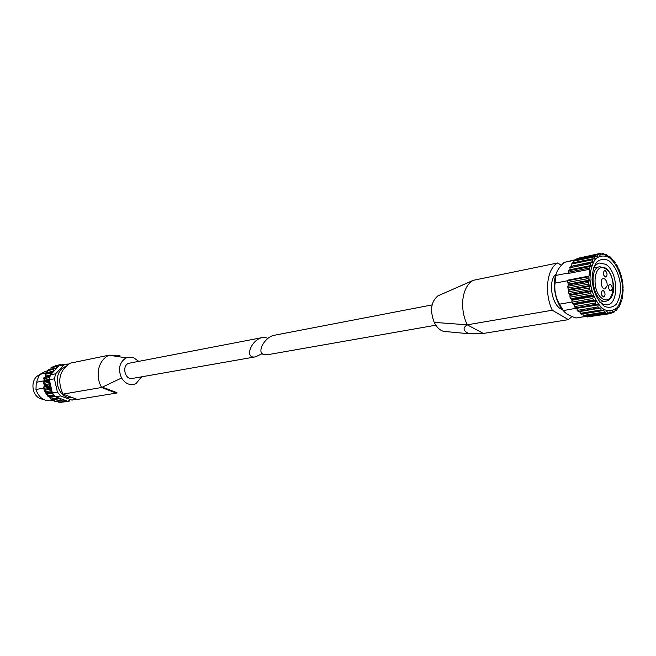 <?xml version="1.0" encoding="UTF-8"?>
<svg xmlns="http://www.w3.org/2000/svg" width="656" height="656" viewBox="0 0 656 656"><rect width="100%" height="100%" fill="white"/><g stroke="black" fill="none" stroke-linecap="round" stroke-linejoin="round"><path stroke-width="0.98" d="M435.822 325.196L267.156 354.789L263.425 354.486C256.447 352.051 265.172 336.602 274.38 335.257L432.091 304.909M623.175 289.772L622.355 298.316M586.562 316.34L575.976 317.988L586.521 316.274M575.976 317.988C569.564 315.93 565.357 313.461 563.356 310.591L597.706 304.335L595.976 304.343L595.14 303.064L595.164 300.35L593.418 299.997L592.704 298.513L593.303 296.479L591.286 295.069L590.72 293.437L591.318 290.747L589.654 289.722L589.252 288L590.277 286.254L588.58 284.155L588.366 282.408L589.539 280.112L588.112 278.562L588.088 276.848L589.047 276.078L589.76 269.255L568.629 273.404L568.317 272.215L589.006 268.14L589.76 269.255M573.811 304.056L574.23 305.393L573.377 303.892L595.164 300.35M563.356 310.591L559.486 304.187L571.917 302.014M559.486 304.187C555.739 297.586 554.246 290.567 555.009 283.13L567.399 280.768M573.377 303.892L571.917 302.154L571.95 300.243L569.941 297.152L569.974 294.601L568.883 293.494L568.498 291.797L568.957 290.173L567.834 288.009L568.227 284.122L567.366 280.809L567.883 280.128L589.047 276.078M555.009 283.13L555.886 275.438L568.514 272.962M439.381 295.216L437.888 295.889C430.984 301.694 429.762 310.526 434.206 322.375L467.22 324.818C462.414 328.008 463.087 330.985 469.237 333.748L483.39 333.453L568.432 319.628L571.942 316.52M438.052 295.799L473.255 280.317L557.657 262.974C546.932 268.329 543.988 293.027 552.286 310.231L568.432 319.628M459.553 286.344L472.878 280.53C467.785 283.671 464.522 289.419 463.095 297.775L462.865 299.521C462.021 308.312 463.472 316.741 467.211 324.818L483.39 333.453M467.22 324.818L552.286 310.231M556.042 274.151C547.908 280.292 551.319 304.138 561.069 309.091L562.602 309.821M561.372 265.278L557.657 262.974M434.206 322.375C436.666 327.246 439.782 330.247 443.571 331.37L446.465 331.633M574.23 305.393L575.189 307.885L575.919 307.935M590.679 262.408L570.146 266.533L569.949 269.723L568.678 270.772L568.317 272.215M571.573 266.246L592.844 261.662L592.196 259.833L592.532 258.841L594.721 258.989L594.762 256.102L597.231 256.668L597.378 254.274L600.043 255.291L600.289 253.396L603.061 254.897L603.397 253.495L606.177 255.496L606.595 254.561L609.129 257.004L609.76 256.553L610.711 257.365L612.286 259.505L612.778 259.391L612.237 259.505L612.778 259.391M592.261 258.94L572.04 263.007L571.614 265.934M574.697 260.342L573.885 261.08L573.762 262.654M577.51 258.603L577.059 258.456L576.427 259.858M600.289 253.396L579.617 257.931M589.826 316.561L610.875 313.576L612.95 311.256L613.778 312.527L615.697 309.739L616.427 310.534L618.108 307.311L618.739 307.672L622.036 299.767M608.809 260.653C615.517 266.311 619.477 275.061 620.691 286.893C620.535 294.085 619.026 299.907 616.156 304.376C612.647 307.5 608.678 308.123 604.25 306.221C597.362 300.686 593.286 291.813 592.032 279.612C592.237 272.256 593.836 266.385 596.829 261.99C600.437 259.03 604.43 258.587 608.809 260.653M570.146 266.533L592.606 262.179L592.844 261.662M590.761 262.384L590.334 263.638L591.195 265.5L590.999 266.115L589.359 266.672L589.006 268.14M576.263 308.402L598.108 304.86L597.706 304.335M598.108 304.86L597.936 306.918L598.805 307.967L600.978 307.984L600.994 309.944L601.691 310.788L603.659 309.944L604.734 312.699L606.825 311.37L607.825 313.634L609.965 311.805L610.875 313.576M623.143 288.107L622.88 284.384M622.667 282.687L622.019 278.964M621.634 277.299L620.609 273.7M620.068 272.109L618.715 268.747M618.026 267.295L616.378 264.278M615.574 263.007L613.68 260.44M555.886 275.438C556.427 271.494 559.191 267.14 564.168 262.384L576.517 259.456M564.168 262.384L574.295 260.309M586.185 315.725L587.341 316.963L607.825 313.634M582.733 313.921L583.43 315.454L584.447 315.905M579.404 311.215L581.044 314.199L601.429 310.796M576.796 308.714L578.043 311.444L598.756 307.976M576.747 308.484L576.345 307.967M563.578 310.887C555.304 302.818 551.712 283.761 556.444 273.117M593.483 268.083L595.746 264.958L599.043 262.99L605.627 264.27C618.034 271.289 619.436 303.785 607.284 304.884L603.528 304.499L599.756 302.17M604.627 278.915C606.423 280.358 607.259 282.597 607.153 285.631L605.078 288.911C601.404 289.837 599.42 279.021 603.184 278.579L604.627 278.915M610.014 290.665L610.9 290.87C612.696 289.222 612.606 287.123 610.613 284.581L609.719 284.376C607.923 286.041 608.022 288.132 610.014 290.665M605.447 270.78C607.44 273.314 607.538 275.413 605.75 277.07C603.003 275.348 602.593 273.183 604.52 270.567L605.447 270.78M603.446 290.649C605.463 293.207 605.554 295.323 603.717 296.996C600.962 295.233 600.568 293.052 602.552 290.444L603.446 290.649M267.705 338.594L266.566 337.815L262.638 337.52C251.002 339.357 243.843 359.381 255.61 356.823L262.187 353.641M255.61 356.823L132.364 378.446C124.419 380.242 121.483 364.285 129.552 363.137L262.638 337.52M39.45 374.929C30.004 378.446 31.119 395.88 41.008 398.881L43.558 399.455M44.723 380.693L36.711 382.227L37.203 380.152L36.187 384.285L35.982 389.508C38.696 397.47 43.681 401.201 50.947 400.701L54.21 400.152M37.203 380.152L39.68 374.478L47.839 372.403M47.716 370.878L45.535 371.321L39.68 374.478M35.982 389.508L43.534 388.131L45.084 392.05M45.494 392.755L47.609 395.502M48.897 396.683L50.66 397.905M141.639 376.823L135.948 383.67C130.29 385.876 125.501 383.99 121.573 378.02L101.606 387.491L104.673 387.999L116.998 392.723L116.317 393.116L77.367 399.447L62.968 394.117C56.982 380.496 59.45 370.173 70.348 363.137L109.003 355.191M116.317 393.116L101.606 387.491L62.968 394.117M101.606 387.491C98.4 381.726 97.416 375.617 98.638 369.172L98.933 367.909C100.688 361.817 104.042 357.577 108.994 355.191L119.982 355.265M121.573 378.02C117.801 369.148 119.302 362.424 126.091 357.848L108.994 355.191M126.091 357.848L133.061 357.389L138.793 361.358M50.069 376.265L49.602 378.184L49.536 376.495L50.569 374.797L55.612 373.805L54.407 378.791L57.408 392.042L52.349 392.919L55.555 396.806L60.623 395.945L71.848 400.086L76.153 399.004M57.408 392.042L60.623 395.945M72.931 399.955L71.848 400.086M68.265 363.932L63.911 364.933L55.612 373.805M66.346 364.187L60.147 365.507L63.911 364.933M49.602 378.184L49.364 379.75L54.407 378.791M60.147 365.507L60.828 364.547L61.82 365.113M50.569 374.797L51.258 372.206L52.906 372.018L53.423 371.239L53.784 368.656L55.793 368.951L57.047 366.048L58.31 366.548L58.851 365.974M51.111 374.215L58.31 366.548M52.349 392.919L50.709 390.771L51.275 389.106L45.69 390.115L45.346 389.131L43.911 388.295L43.649 387.147L44.575 385.736L44.46 384.703L43.247 383.481L43.255 382.309L44.477 381.243L44.608 380.226L43.69 378.701L43.96 377.585L45.403 376.946L45.756 376.011L45.215 374.289L45.682 373.321L51.217 372.223M52.152 392.058L49.364 379.75M51.275 389.106L50.93 388.122L49.487 387.278L49.225 386.122L50.159 384.703L50.045 383.662L48.823 382.432L48.831 381.251L49.561 380.611M54.473 395.724L53.169 394.879L53.234 394.223M66.748 400.914L66.026 400.652L65.042 401.693L63.427 399.939L61.984 400.176M66.026 400.652L55.555 396.806M63.427 399.939L62.796 399.643L61 400.849L59.63 398.692L58.901 398.217L57.22 398.823L56.285 397.077M69.716 400.48L69.077 401.308L68.117 400.742M64.436 364.58L65.37 364.383M65.042 401.693L59.409 402.604L58.105 401.324M69.077 401.308L62.894 402.038M54.596 366.548L55.227 365.695L60.828 364.547M50.733 369.279L51.455 367.196L57.047 366.048M53.423 371.239L47.839 372.354L47.691 370.558L48.2 369.787L53.784 368.656M52.218 392.321L47.191 393.206L45.633 392.813L45.125 391.763L45.69 390.115M54.571 395.83L48.298 396.716L47.576 395.847L47.74 394.059L47.191 393.206M57.105 398.832L51.603 399.758L49.864 396.634M55.637 401.661L54.653 401.3L53.866 399.381M47.839 372.354L47.667 372.928M65.379 366.614C53.472 371.025 54.932 393.403 67.42 397.257L73.308 397.946M36.187 384.285L36.711 382.227M609.121 257.505C616.369 263.081 621.65 274.815 622.642 287.394C622.47 295.569 620.748 302.211 617.493 307.311C613.499 310.887 608.981 311.6 603.93 309.452C596.509 304.105 590.949 292.076 589.965 279.087C590.211 270.69 592.04 263.991 595.459 258.989C599.576 255.627 604.135 255.135 609.121 257.505M619.994 304.154L620.625 304.048L619.994 304.154M617.829 307.795L618.723 307.648L617.829 307.828M615.213 310.632L616.369 310.444M611.999 312.609L613.647 312.338M589.883 316.627L610.646 313.265M609.703 312.026L610.203 311.944M586.694 316.545L607.464 313.166M606.365 311.707L607.128 311.584M583.43 315.454L604.209 312.051M602.462 310.509L604.02 310.247M580.207 313.388L600.994 309.944M579.617 311.551L600.978 307.984M577.149 310.411L597.936 306.918M575.189 307.885L595.976 304.343M574.353 306.623L595.14 303.064M574.164 304.671L595.517 300.981M572.631 303.605L593.418 299.997M571.917 302.154L592.704 298.513M571.95 300.243L593.303 296.479M571.663 299.546L593.008 295.774M570.507 298.751L591.286 295.069M569.941 297.152L590.72 293.437M570.195 295.348L591.532 291.51M569.974 294.601L591.318 290.747M568.883 293.494L589.654 289.722M568.498 291.797L589.252 288M568.957 290.173L590.277 286.254M568.818 289.403L590.146 285.467M567.834 288.009L588.58 284.155M567.629 286.287L588.366 282.408M568.276 284.901L589.588 280.891M568.227 284.122L589.539 280.112M567.383 282.498L588.112 278.562M567.366 280.809L588.088 276.848M568.678 270.772L589.359 266.672M569.744 270.329L590.999 266.115M569.949 269.723L591.195 265.5M569.67 267.771L590.334 263.638M571.548 264.015L592.196 259.833M593.614 258.858L594.951 258.587M573.885 261.08L594.516 256.857M596.739 256.521L597.436 256.381M576.608 259.046L597.214 254.807M599.748 255.192L600.215 255.094M597.665 254.266L600.191 253.741M601.806 254.011L603.34 253.692M605.472 254.872L606.562 254.651M609.752 256.553L608.883 256.726L609.744 256.578M599.846 302.252L606.087 301.178C593.893 304.212 587.276 268.263 599.756 266.754L593.541 267.976M605.644 268.821C617.37 276.151 614.475 306.139 602.634 298.783C590.613 291.526 593.811 260.949 605.644 268.821M64.419 401.39L58.778 402.308M68.577 401.144L62.927 402.062M64.518 364.474L61.746 365.048M60.385 364.933L54.784 366.081M56.547 366.614L50.963 367.762M53.275 369.435L47.691 370.558M50.783 373.182L45.215 374.289M49.266 377.618L43.69 378.701M49.536 376.495L43.96 377.585M48.823 382.432L43.247 383.481M48.831 381.251L43.255 382.309M49.487 387.278L43.911 388.295M49.225 386.122L43.649 387.147M51.225 391.829L45.633 392.813M50.709 390.771L45.125 391.763M53.899 395.757L48.298 396.716M53.169 394.879L47.576 395.847M56.441 398.151L50.832 399.094M60.278 400.373L54.653 401.3M56.285 368.377L54.464 368.746M50.463 375.084L45.756 376.011M50.143 376.019L45.403 376.946M49.421 379.299L44.608 380.226M49.487 380.291L44.477 381.243M50.045 383.662L44.46 384.703M50.159 384.703L44.575 385.736M50.93 388.122L45.346 389.131M52.537 393.223L47.74 394.059M55.235 396.511L50.578 397.306M59.63 398.692L54.013 399.627M469.237 333.765L443.571 331.362M622.733 283.917L622.651 283.236M621.814 278.472L621.658 277.783M620.297 273.06L620.158 272.642M615.164 310.739L616.435 310.534M611.81 312.846L613.778 312.527M584.176 316.053L604.734 312.699M581.044 314.199L601.691 310.788M578.043 311.444L598.805 307.967M572.04 263.007L592.532 258.833M574.377 260.284L594.762 256.102M577.059 258.456L597.378 254.274M601.593 253.864L603.397 253.495M605.406 254.799L606.595 254.561M472.878 280.53L437.888 295.889M606.087 301.178C609.473 300.423 611.81 297.635 613.081 292.806C615.066 288.197 612.155 271.076 605.094 267.902L599.756 266.754M64.862 364.252L61.607 364.916M51.258 372.206L45.682 373.321M57.22 398.823L51.603 399.758M61 400.849L55.375 401.767M116.998 392.706L116.407 392.477M107.576 389.098L104.894 388.073"/></g></svg>
